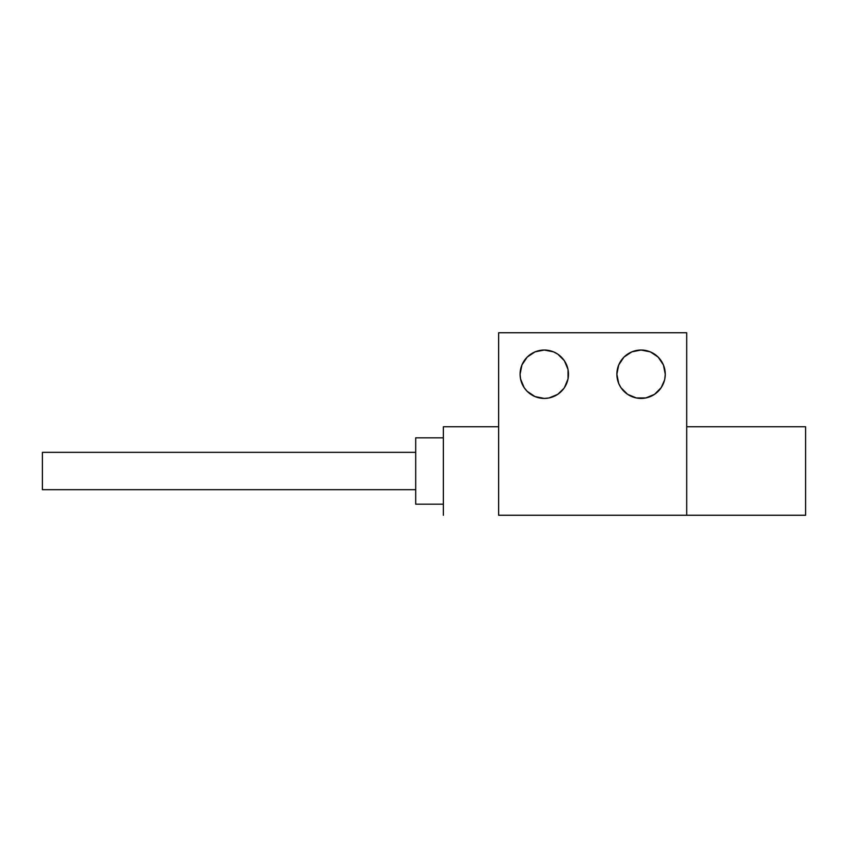 <?xml version="1.0" encoding="UTF-8"?>
<svg xmlns="http://www.w3.org/2000/svg" width="848" height="848" viewBox="0 0 848 848"><rect width="100%" height="100%" fill="white"/><g stroke="black" fill="none" stroke-linecap="round" stroke-linejoin="round"><path stroke-width="1.27" d="M664.8 378.95L665.267 374.222A24.2 24.2 0 0 1 641.067 398.422A24.2 24.2 0 0 1 616.878 374.222L618.711 383.487L620.948 387.663L627.626 394.341L636.35 397.956L645.794 397.956L654.508 394.341L661.186 387.663L664.535 380.105M564.408 387.663L568.022 378.95L568.022 369.505L568.478 374.222A24.2 24.2 0 0 1 544.289 398.422A24.2 24.2 0 0 1 520.089 374.222L520.555 378.95L524.17 387.663L527.18 391.331L535.024 396.578L544.289 398.422L549.006 397.956L557.73 394.341L563.931 388.352M415.7 452.344L42.4 452.344L42.4 489.678L415.7 489.678L42.4 489.678L42.4 452.344L415.7 452.344M443.356 437.822L415.7 437.822L415.7 504.189L443.356 504.189L415.7 504.189L415.7 437.822L443.356 437.822M443.356 426.767L443.356 515.255L443.356 426.767L498.656 426.767L443.356 426.767M686.7 426.767L805.6 426.767L805.6 515.255L686.7 515.255L805.6 515.255L805.6 426.767L686.7 426.767M498.656 515.255L686.7 515.255L498.656 515.255L498.656 332.745L498.656 515.255M661.175 387.684L660.709 388.352M498.656 332.745L686.7 332.745L686.7 515.255L686.7 332.745L498.656 332.745M665.267 374.222L663.422 364.969L658.175 357.114L650.331 351.867L641.067 350.033L631.813 351.867L623.958 357.114L618.711 364.969L616.878 374.222A24.2 24.2 0 0 1 641.067 350.033A24.2 24.2 0 0 1 665.267 374.222M568.022 369.505L564.408 360.782L557.73 354.104L553.543 351.867L544.289 350.033L535.024 351.867L527.18 357.114L521.933 364.969L520.089 374.222A24.2 24.2 0 0 1 544.289 350.033A24.2 24.2 0 0 1 568.478 374.222"/></g></svg>
